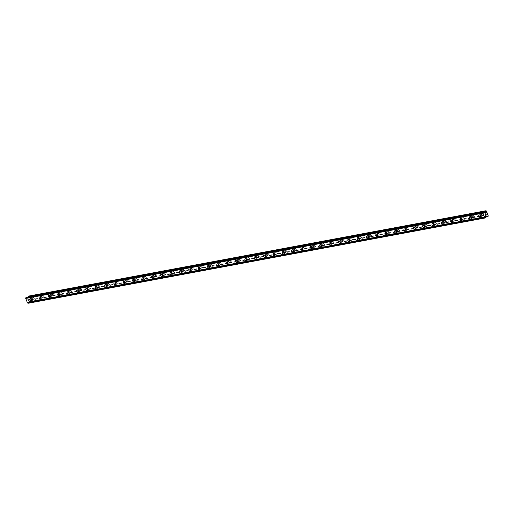 <?xml version="1.0" encoding="UTF-8"?>
<svg xmlns="http://www.w3.org/2000/svg" width="514" height="514" viewBox="0 0 514 514"><rect width="100%" height="100%" fill="white"/><g stroke="black" fill="none" stroke-linecap="round" stroke-linejoin="round"><path stroke-width="0.39" stroke-dasharray="2.57 1.93" d="M482.942 213.477A0.816 0.52 -118.1 0 0 483.61 214.948A0.816 0.52 -118.1 0 0 482.942 213.477M480.86 214.589A0.816 0.52 -118.1 0 0 481.528 216.06A0.816 0.52 -118.1 0 0 480.86 214.589M479.08 215.006L479.08 215.013A1.266 0.81 61.9 0 1 479.234 214.955A1.266 0.81 61.9 0 1 480.442 215.861A1.266 0.81 61.9 0 1 480.269 217.242A1.266 0.81 -118.1 0 0 480.417 217.165A1.266 0.81 -118.1 0 0 480.59 215.777A1.266 0.81 -118.1 0 0 479.376 214.878A1.266 0.81 -118.1 0 0 479.228 214.929A1.266 0.81 -118.1 0 0 479.048 216.317A1.266 0.81 -118.1 0 0 480.262 217.216L480.269 217.242M473.587 215.225A0.816 0.52 -118.1 0 0 474.255 216.696A0.816 0.52 -118.1 0 0 473.587 215.225M471.505 216.336A0.816 0.52 -118.1 0 0 472.173 217.807A0.816 0.52 -118.1 0 0 471.505 216.336M469.725 216.754L469.725 216.754A1.266 0.81 61.9 0 1 469.88 216.702A1.266 0.81 61.9 0 1 471.087 217.602A1.266 0.81 61.9 0 1 470.914 218.99L470.914 218.99M464.232 216.972A0.816 0.52 -118.1 0 0 464.9 218.444A0.816 0.52 -118.1 0 0 464.232 216.972M462.15 218.084A0.816 0.52 -118.1 0 0 462.818 219.555A0.816 0.52 -118.1 0 0 462.15 218.084M460.364 218.501L460.371 218.501A1.266 0.81 61.9 0 1 460.518 218.45A1.266 0.81 61.9 0 1 461.733 219.349A1.266 0.81 61.9 0 1 461.559 220.737L461.559 220.737M454.877 218.72A0.816 0.52 -118.1 0 0 455.545 220.185A0.816 0.52 -118.1 0 0 454.877 218.72M452.795 219.825A0.816 0.52 -118.1 0 0 453.464 221.296A0.816 0.52 -118.1 0 0 452.795 219.825M451.016 220.249L451.009 220.249A1.266 0.81 61.9 0 1 451.163 220.191A1.266 0.81 61.9 0 1 452.378 221.097A1.266 0.81 61.9 0 1 452.204 222.478A1.266 0.81 -118.1 0 0 452.352 222.401A1.266 0.81 -118.1 0 0 452.526 221.014A1.266 0.81 -118.1 0 0 451.311 220.114A1.266 0.81 -118.1 0 0 451.163 220.165A1.266 0.81 -118.1 0 0 450.984 221.553A1.266 0.81 -118.1 0 0 452.198 222.453L452.204 222.478M445.522 220.461A0.816 0.52 -118.1 0 0 446.191 221.932A0.816 0.52 -118.1 0 0 445.522 220.461M443.441 221.573A0.816 0.52 -118.1 0 0 444.109 223.044A0.816 0.52 -118.1 0 0 443.441 221.573M441.661 221.99L441.654 221.99A1.266 0.81 61.9 0 1 441.809 221.939A1.266 0.81 61.9 0 1 443.023 222.838A1.266 0.81 61.9 0 1 442.85 224.226L442.85 224.226M436.168 222.209A0.816 0.52 -118.1 0 0 436.836 223.68A0.816 0.52 -118.1 0 0 436.168 222.209M434.086 223.32A0.816 0.52 -118.1 0 0 434.754 224.791A0.816 0.52 -118.1 0 0 434.086 223.32M432.306 223.738L432.3 223.738A1.266 0.81 61.9 0 1 432.454 223.686A1.266 0.81 61.9 0 1 433.668 224.586A1.266 0.81 61.9 0 1 433.495 225.974L433.495 225.974M426.813 223.956A0.816 0.52 -118.1 0 0 427.481 225.421A0.816 0.52 -118.1 0 0 426.813 223.956M424.731 225.068A0.816 0.52 -118.1 0 0 425.399 226.533A0.816 0.52 -118.1 0 0 424.731 225.068M422.951 225.485L422.945 225.485A1.266 0.81 61.9 0 1 423.099 225.428A1.266 0.81 61.9 0 1 424.313 226.333A1.266 0.81 61.9 0 1 424.14 227.715A1.266 0.81 -118.1 0 0 424.288 227.638A1.266 0.81 -118.1 0 0 424.461 226.256A1.266 0.81 -118.1 0 0 423.247 225.35A1.266 0.81 -118.1 0 0 423.093 225.402A1.266 0.81 -118.1 0 0 422.919 226.79A1.266 0.81 -118.1 0 0 424.134 227.689L424.14 227.715M417.458 225.697A0.816 0.52 -118.1 0 0 418.126 227.169A0.816 0.52 -118.1 0 0 417.458 225.697M415.376 226.809A0.816 0.52 -118.1 0 0 416.038 228.28A0.816 0.52 -118.1 0 0 415.376 226.809M413.59 227.227L413.59 227.227A1.266 0.81 61.9 0 1 413.744 227.175A1.266 0.81 61.9 0 1 414.959 228.075A1.266 0.81 61.9 0 1 414.785 229.462L414.785 229.462M408.103 227.445A0.816 0.52 -118.1 0 0 408.771 228.916A0.816 0.52 -118.1 0 0 408.103 227.445M406.021 228.557A0.816 0.52 -118.1 0 0 406.683 230.028A0.816 0.52 -118.1 0 0 406.021 228.557M404.235 228.974L404.235 228.974A1.266 0.81 61.9 0 1 404.389 228.923A1.266 0.81 61.9 0 1 405.604 229.822A1.266 0.81 61.9 0 1 405.43 231.21L405.43 231.21M398.748 229.193A0.816 0.52 -118.1 0 0 399.417 230.664A0.816 0.52 -118.1 0 0 398.748 229.193M396.667 230.304A0.816 0.52 -118.1 0 0 397.328 231.769A0.816 0.52 -118.1 0 0 396.667 230.304M394.88 230.722L394.88 230.722A1.266 0.81 61.9 0 1 395.035 230.664A1.266 0.81 -118.1 0 0 394.855 232.026A1.266 0.81 -118.1 0 0 396.069 232.932A1.266 0.81 -118.1 0 0 396.223 232.874A1.266 0.81 -118.1 0 0 396.397 231.493A1.266 0.81 -118.1 0 0 395.182 230.587A1.266 0.81 -118.1 0 0 395.028 230.645A1.266 0.81 61.9 0 1 396.249 231.57A1.266 0.81 61.9 0 1 396.076 232.951L396.076 232.958M389.394 230.934A0.816 0.52 -118.1 0 0 390.062 232.405A0.816 0.52 -118.1 0 0 389.394 230.934M387.312 232.045A0.816 0.52 -118.1 0 0 387.974 233.517A0.816 0.52 -118.1 0 0 387.312 232.045M385.526 232.463L385.526 232.469A1.266 0.81 61.9 0 1 385.68 232.412A1.266 0.81 61.9 0 1 386.894 233.317A1.266 0.81 61.9 0 1 386.721 234.699L386.714 234.699M380.039 232.681A0.816 0.52 -118.1 0 0 380.707 234.153A0.816 0.52 -118.1 0 0 380.039 232.681M377.957 233.793A0.816 0.52 -118.1 0 0 378.619 235.264A0.816 0.52 -118.1 0 0 377.957 233.793M376.171 234.211L376.171 234.211A1.266 0.81 61.9 0 1 376.325 234.159A1.266 0.81 61.9 0 1 377.539 235.059A1.266 0.81 61.9 0 1 377.366 236.446L377.36 236.446M370.684 234.429A0.816 0.52 -118.1 0 0 371.352 235.9A0.816 0.52 -118.1 0 0 370.684 234.429M368.596 235.541A0.816 0.52 -118.1 0 0 369.264 237.012A0.816 0.52 -118.1 0 0 368.596 235.541M366.816 235.958L366.816 235.958A1.266 0.81 61.9 0 1 366.97 235.907A1.266 0.81 -118.1 0 0 366.79 237.262A1.266 0.81 -118.1 0 0 368.005 238.168A1.266 0.81 -118.1 0 0 368.152 238.111A1.266 0.81 -118.1 0 0 368.332 236.729A1.266 0.81 -118.1 0 0 367.118 235.823A1.266 0.81 -118.1 0 0 366.964 235.881A1.266 0.81 61.9 0 1 368.185 236.806A1.266 0.81 61.9 0 1 368.011 238.194L368.005 238.194M361.329 236.177A0.816 0.52 -118.1 0 0 361.997 237.641A0.816 0.52 -118.1 0 0 361.329 236.177M359.241 237.282A0.816 0.52 -118.1 0 0 359.909 238.753A0.816 0.52 -118.1 0 0 359.241 237.282M357.461 237.706L357.461 237.706A1.266 0.81 61.9 0 1 357.615 237.648A1.266 0.81 61.9 0 1 358.83 238.554A1.266 0.81 61.9 0 1 358.656 239.935L358.65 239.935M351.974 237.918A0.816 0.52 -118.1 0 0 352.643 239.389A0.816 0.52 -118.1 0 0 351.974 237.918M349.886 239.029A0.816 0.52 -118.1 0 0 350.554 240.501A0.816 0.52 -118.1 0 0 349.886 239.029M348.106 239.447L348.106 239.447A1.266 0.81 61.9 0 1 348.261 239.395A1.266 0.81 61.9 0 1 349.475 240.295A1.266 0.81 61.9 0 1 349.302 241.683L349.295 241.683M342.62 239.665A0.816 0.52 -118.1 0 0 343.288 241.137A0.816 0.52 -118.1 0 0 342.62 239.665M340.531 240.777A0.816 0.52 -118.1 0 0 341.2 242.248A0.816 0.52 -118.1 0 0 340.531 240.777M338.752 241.194L338.752 241.194A1.266 0.81 61.9 0 1 338.906 241.143A1.266 0.81 61.9 0 1 340.12 242.043A1.266 0.81 61.9 0 1 339.94 243.43L339.94 243.43M333.265 241.413A0.816 0.52 -118.1 0 0 333.927 242.878A0.816 0.52 -118.1 0 0 333.265 241.413M331.177 242.524A0.816 0.52 -118.1 0 0 331.845 243.989A0.816 0.52 -118.1 0 0 331.177 242.524M329.397 242.942L329.397 242.942A1.266 0.81 61.9 0 1 329.551 242.884A1.266 0.81 61.9 0 1 330.765 243.79A1.266 0.81 61.9 0 1 330.586 245.172L330.586 245.172M323.91 243.154A0.816 0.52 -118.1 0 0 324.572 244.625A0.816 0.52 -118.1 0 0 323.91 243.154M321.822 244.266A0.816 0.52 -118.1 0 0 322.49 245.737A0.816 0.52 -118.1 0 0 321.822 244.266M320.042 244.683L320.042 244.683A1.266 0.81 61.9 0 1 320.196 244.632A1.266 0.81 61.9 0 1 321.411 245.531A1.266 0.81 61.9 0 1 321.231 246.919L321.231 246.919M314.555 244.902A0.816 0.52 -118.1 0 0 315.217 246.373A0.816 0.52 -118.1 0 0 314.555 244.902M312.467 246.013A0.816 0.52 -118.1 0 0 313.135 247.485A0.816 0.52 -118.1 0 0 312.467 246.013M310.687 246.431L310.687 246.431A1.266 0.81 61.9 0 1 310.841 246.379A1.266 0.81 -118.1 0 0 310.662 247.735A1.266 0.81 -118.1 0 0 311.869 248.641A1.266 0.81 -118.1 0 0 312.024 248.59A1.266 0.81 -118.1 0 0 312.204 247.202A1.266 0.81 -118.1 0 0 310.989 246.302A1.266 0.81 -118.1 0 0 310.835 246.354A1.266 0.81 61.9 0 1 312.056 247.279A1.266 0.81 61.9 0 1 311.876 248.667L311.876 248.667M305.2 246.649A0.816 0.52 -118.1 0 0 305.862 248.121A0.816 0.52 -118.1 0 0 305.2 246.649M303.112 247.761A0.816 0.52 -118.1 0 0 303.78 249.226A0.816 0.52 -118.1 0 0 303.112 247.761M301.332 248.178L301.332 248.178A1.266 0.81 61.9 0 1 301.487 248.121A1.266 0.81 61.9 0 1 302.701 249.027A1.266 0.81 61.9 0 1 302.521 250.408L302.521 250.414M295.846 248.391A0.816 0.52 -118.1 0 0 296.507 249.862A0.816 0.52 -118.1 0 0 295.846 248.391M293.757 249.502A0.816 0.52 -118.1 0 0 294.426 250.973A0.816 0.52 -118.1 0 0 293.757 249.502M291.978 249.92L291.978 249.926A1.266 0.81 61.9 0 1 292.132 249.868A1.266 0.81 61.9 0 1 293.346 250.774A1.266 0.81 61.9 0 1 293.166 252.156L293.166 252.156M286.484 250.138A0.816 0.52 -118.1 0 0 287.153 251.609A0.816 0.52 -118.1 0 0 286.484 250.138M284.403 251.25A0.816 0.52 -118.1 0 0 285.071 252.721A0.816 0.52 -118.1 0 0 284.403 251.25M282.623 251.667L282.623 251.667A1.266 0.81 61.9 0 1 282.777 251.616A1.266 0.81 -118.1 0 0 282.597 252.978A1.266 0.81 -118.1 0 0 283.805 253.877A1.266 0.81 -118.1 0 0 283.959 253.826A1.266 0.81 -118.1 0 0 284.133 252.438A1.266 0.81 -118.1 0 0 282.925 251.539A1.266 0.81 -118.1 0 0 282.771 251.59A1.266 0.81 61.9 0 1 283.991 252.515A1.266 0.81 61.9 0 1 283.812 253.903L283.812 253.903M277.13 251.886A0.816 0.52 -118.1 0 0 277.798 253.357A0.816 0.52 -118.1 0 0 277.13 251.886M275.048 252.997A0.816 0.52 -118.1 0 0 275.716 254.469A0.816 0.52 -118.1 0 0 275.048 252.997M273.268 253.415L273.268 253.415A1.266 0.81 61.9 0 1 273.422 253.363A1.266 0.81 61.9 0 1 274.63 254.263A1.266 0.81 61.9 0 1 274.457 255.651L274.457 255.651M267.775 253.633A0.816 0.52 -118.1 0 0 268.443 255.098A0.816 0.52 -118.1 0 0 267.775 253.633M265.693 254.738A0.816 0.52 -118.1 0 0 266.361 256.21A0.816 0.52 -118.1 0 0 265.693 254.738M263.913 255.162L263.913 255.162A1.266 0.81 61.9 0 1 264.067 255.105A1.266 0.81 61.9 0 1 265.275 256.011A1.266 0.81 61.9 0 1 265.102 257.392L265.102 257.392M258.42 255.374A0.816 0.52 -118.1 0 0 259.088 256.846A0.816 0.52 -118.1 0 0 258.42 255.374M256.338 256.486A0.816 0.52 -118.1 0 0 257.006 257.957A0.816 0.52 -118.1 0 0 256.338 256.486M254.558 256.904L254.558 256.904A1.266 0.81 61.9 0 1 254.713 256.852A1.266 0.81 -118.1 0 0 254.526 258.214A1.266 0.81 -118.1 0 0 255.741 259.114A1.266 0.81 -118.1 0 0 255.895 259.062A1.266 0.81 -118.1 0 0 256.068 257.675A1.266 0.81 -118.1 0 0 254.86 256.775A1.266 0.81 -118.1 0 0 254.706 256.827A1.266 0.81 61.9 0 1 255.921 257.752A1.266 0.81 61.9 0 1 255.747 259.14L255.747 259.14M249.065 257.122A0.816 0.52 -118.1 0 0 249.733 258.593A0.816 0.52 -118.1 0 0 249.065 257.122M246.983 258.234A0.816 0.52 -118.1 0 0 247.652 259.705A0.816 0.52 -118.1 0 0 246.983 258.234M245.204 258.651L245.204 258.651A1.266 0.81 61.9 0 1 245.358 258.6A1.266 0.81 61.9 0 1 246.566 259.499A1.266 0.81 61.9 0 1 246.392 260.887L246.392 260.887M239.71 258.87A0.816 0.52 -118.1 0 0 240.379 260.335A0.816 0.52 -118.1 0 0 239.71 258.87M237.629 259.981A0.816 0.52 -118.1 0 0 238.297 261.446A0.816 0.52 -118.1 0 0 237.629 259.981M235.849 260.399L235.849 260.399A1.266 0.81 61.9 0 1 236.003 260.341A1.266 0.81 61.9 0 1 237.211 261.247A1.266 0.81 61.9 0 1 237.038 262.628L237.038 262.628M230.356 260.611A0.816 0.52 -118.1 0 0 231.024 262.082A0.816 0.52 -118.1 0 0 230.356 260.611M228.274 261.722A0.816 0.52 -118.1 0 0 228.942 263.194A0.816 0.52 -118.1 0 0 228.274 261.722M226.494 262.14L226.488 262.14A1.266 0.81 61.9 0 1 226.648 262.089A1.266 0.81 -118.1 0 0 226.462 263.451A1.266 0.81 -118.1 0 0 227.676 264.35A1.266 0.81 -118.1 0 0 227.831 264.299A1.266 0.81 -118.1 0 0 228.004 262.911A1.266 0.81 -118.1 0 0 226.79 262.012A1.266 0.81 -118.1 0 0 226.642 262.063A1.266 0.81 61.9 0 1 227.856 262.988A1.266 0.81 61.9 0 1 227.683 264.376L227.683 264.376M221.001 262.358A0.816 0.52 -118.1 0 0 221.669 263.83A0.816 0.52 -118.1 0 0 221.001 262.358M218.919 263.47A0.816 0.52 -118.1 0 0 219.587 264.941A0.816 0.52 -118.1 0 0 218.919 263.47M217.139 263.888L217.133 263.888A1.266 0.81 61.9 0 1 217.287 263.836A1.266 0.81 61.9 0 1 218.501 264.736A1.266 0.81 61.9 0 1 218.328 266.123L218.328 266.123M211.646 264.106A0.816 0.52 -118.1 0 0 212.314 265.577A0.816 0.52 -118.1 0 0 211.646 264.106M209.564 265.218A0.816 0.52 -118.1 0 0 210.232 266.682A0.816 0.52 -118.1 0 0 209.564 265.218M207.784 265.635L207.778 265.635A1.266 0.81 61.9 0 1 207.932 265.577A1.266 0.81 61.9 0 1 209.147 266.483A1.266 0.81 61.9 0 1 208.973 267.865A1.266 0.81 -118.1 0 0 209.121 267.788A1.266 0.81 -118.1 0 0 209.294 266.406A1.266 0.81 -118.1 0 0 208.08 265.5A1.266 0.81 -118.1 0 0 207.926 265.558A1.266 0.81 -118.1 0 0 207.752 266.939A1.266 0.81 -118.1 0 0 208.967 267.845L208.973 267.871M202.291 265.847A0.816 0.52 -118.1 0 0 202.959 267.319A0.816 0.52 -118.1 0 0 202.291 265.847M200.209 266.959A0.816 0.52 -118.1 0 0 200.878 268.43A0.816 0.52 -118.1 0 0 200.209 266.959M198.43 267.376L198.423 267.383A1.266 0.81 61.9 0 1 198.577 267.325A1.266 0.81 -118.1 0 0 198.398 268.687A1.266 0.81 -118.1 0 0 199.612 269.587A1.266 0.81 -118.1 0 0 199.766 269.535A1.266 0.81 -118.1 0 0 199.94 268.147A1.266 0.81 -118.1 0 0 198.725 267.248A1.266 0.81 -118.1 0 0 198.571 267.299A1.266 0.81 61.9 0 1 199.792 268.231A1.266 0.81 61.9 0 1 199.618 269.612L199.618 269.612M192.936 267.595A0.816 0.52 -118.1 0 0 193.605 269.066A0.816 0.52 -118.1 0 0 192.936 267.595M190.855 268.706A0.816 0.52 -118.1 0 0 191.523 270.178A0.816 0.52 -118.1 0 0 190.855 268.706M189.068 269.124L189.075 269.124A1.266 0.81 61.9 0 1 189.223 269.073A1.266 0.81 61.9 0 1 190.437 269.972A1.266 0.81 61.9 0 1 190.264 271.36L190.264 271.36M183.582 269.342A0.816 0.52 -118.1 0 0 184.25 270.814A0.816 0.52 -118.1 0 0 183.582 269.342M181.5 270.454A0.816 0.52 -118.1 0 0 182.162 271.925A0.816 0.52 -118.1 0 0 181.5 270.454M179.714 270.872L179.714 270.872A1.266 0.81 61.9 0 1 179.868 270.82A1.266 0.81 61.9 0 1 181.082 271.72A1.266 0.81 61.9 0 1 180.909 273.107A1.266 0.81 -118.1 0 0 181.056 273.024A1.266 0.81 -118.1 0 0 181.23 271.643A1.266 0.81 -118.1 0 0 180.016 270.737A1.266 0.81 -118.1 0 0 179.861 270.794A1.266 0.81 -118.1 0 0 179.688 272.176A1.266 0.81 -118.1 0 0 180.902 273.082L180.909 273.107M174.227 271.09A0.816 0.52 -118.1 0 0 174.895 272.555A0.816 0.52 -118.1 0 0 174.227 271.09M172.145 272.195A0.816 0.52 -118.1 0 0 172.807 273.666A0.816 0.52 -118.1 0 0 172.145 272.195M170.359 272.619L170.359 272.619A1.266 0.81 61.9 0 1 170.513 272.561A1.266 0.81 -118.1 0 0 170.333 273.923A1.266 0.81 -118.1 0 0 171.547 274.823A1.266 0.81 -118.1 0 0 171.702 274.772A1.266 0.81 -118.1 0 0 171.875 273.384A1.266 0.81 -118.1 0 0 170.661 272.484A1.266 0.81 -118.1 0 0 170.507 272.536A1.266 0.81 61.9 0 1 171.727 273.467A1.266 0.81 61.9 0 1 171.554 274.849L171.554 274.849M164.872 272.831A0.816 0.52 -118.1 0 0 165.54 274.303A0.816 0.52 -118.1 0 0 164.872 272.831M162.79 273.943A0.816 0.52 -118.1 0 0 163.452 275.414A0.816 0.52 -118.1 0 0 162.79 273.943M161.004 274.36L161.004 274.36A1.266 0.81 61.9 0 1 161.158 274.309A1.266 0.81 61.9 0 1 162.373 275.208A1.266 0.81 61.9 0 1 162.199 276.596L162.199 276.596M155.517 274.579A0.816 0.52 -118.1 0 0 156.185 276.05A0.816 0.52 -118.1 0 0 155.517 274.579M153.435 275.69A0.816 0.52 -118.1 0 0 154.097 277.162A0.816 0.52 -118.1 0 0 153.435 275.69M151.649 276.108L151.649 276.108A1.266 0.81 61.9 0 1 151.803 276.057A1.266 0.81 61.9 0 1 153.018 276.956A1.266 0.81 61.9 0 1 152.844 278.344A1.266 0.81 -118.1 0 0 152.992 278.26A1.266 0.81 -118.1 0 0 153.166 276.879A1.266 0.81 -118.1 0 0 151.951 275.973A1.266 0.81 -118.1 0 0 151.797 276.031A1.266 0.81 -118.1 0 0 151.624 277.412A1.266 0.81 -118.1 0 0 152.838 278.318L152.838 278.344M146.162 276.326A0.816 0.52 -118.1 0 0 146.831 277.791A0.816 0.52 -118.1 0 0 146.162 276.326M144.081 277.438A0.816 0.52 -118.1 0 0 144.742 278.903A0.816 0.52 -118.1 0 0 144.081 277.438M142.294 277.856L142.294 277.856A1.266 0.81 61.9 0 1 142.449 277.798A1.266 0.81 -118.1 0 0 142.269 279.16A1.266 0.81 -118.1 0 0 143.483 280.059A1.266 0.81 -118.1 0 0 143.637 280.008A1.266 0.81 -118.1 0 0 143.811 278.627A1.266 0.81 -118.1 0 0 142.596 277.721A1.266 0.81 -118.1 0 0 142.442 277.772A1.266 0.81 61.9 0 1 143.663 278.704A1.266 0.81 61.9 0 1 143.49 280.085L143.483 280.085M136.808 278.068A0.816 0.52 -118.1 0 0 137.476 279.539A0.816 0.52 -118.1 0 0 136.808 278.068M134.719 279.179A0.816 0.52 -118.1 0 0 135.388 280.65A0.816 0.52 -118.1 0 0 134.719 279.179M132.94 279.597L132.94 279.597A1.266 0.81 61.9 0 1 133.094 279.545A1.266 0.81 61.9 0 1 134.308 280.445A1.266 0.81 61.9 0 1 134.135 281.833L134.128 281.833M127.453 279.815A0.816 0.52 -118.1 0 0 128.121 281.286A0.816 0.52 -118.1 0 0 127.453 279.815M125.365 280.927A0.816 0.52 -118.1 0 0 126.033 282.398A0.816 0.52 -118.1 0 0 125.365 280.927M123.585 281.344L123.585 281.344A1.266 0.81 61.9 0 1 123.739 281.293A1.266 0.81 61.9 0 1 124.953 282.192A1.266 0.81 61.9 0 1 124.78 283.58A1.266 0.81 -118.1 0 0 124.921 283.503A1.266 0.81 -118.1 0 0 125.101 282.115A1.266 0.81 -118.1 0 0 123.887 281.216A1.266 0.81 -118.1 0 0 123.733 281.267A1.266 0.81 -118.1 0 0 123.559 282.649A1.266 0.81 -118.1 0 0 124.773 283.555L124.773 283.58M118.098 281.563A0.816 0.52 -118.1 0 0 118.766 283.034A0.816 0.52 -118.1 0 0 118.098 281.563M116.01 282.674A0.816 0.52 -118.1 0 0 116.678 284.139A0.816 0.52 -118.1 0 0 116.01 282.674M114.23 283.092L114.23 283.092A1.266 0.81 61.9 0 1 114.384 283.034A1.266 0.81 61.9 0 1 115.599 283.94A1.266 0.81 61.9 0 1 115.425 285.321L115.419 285.328M108.743 283.304A0.816 0.52 -118.1 0 0 109.411 284.775A0.816 0.52 -118.1 0 0 108.743 283.304M106.655 284.415A0.816 0.52 -118.1 0 0 107.323 285.887A0.816 0.52 -118.1 0 0 106.655 284.415M104.875 284.84L104.875 284.833A1.266 0.81 61.9 0 1 105.029 284.782A1.266 0.81 61.9 0 1 106.244 285.688A1.266 0.81 61.9 0 1 106.064 287.069L106.064 287.069M99.388 285.052A0.816 0.52 -118.1 0 0 100.057 286.523A0.816 0.52 -118.1 0 0 99.388 285.052M97.3 286.163A0.816 0.52 -118.1 0 0 97.968 287.634A0.816 0.52 -118.1 0 0 97.3 286.163M95.52 286.581L95.52 286.581A1.266 0.81 61.9 0 1 95.675 286.529A1.266 0.81 61.9 0 1 96.889 287.429A1.266 0.81 61.9 0 1 96.709 288.817A1.266 0.81 -118.1 0 0 96.857 288.739A1.266 0.81 -118.1 0 0 97.037 287.352A1.266 0.81 -118.1 0 0 95.822 286.452A1.266 0.81 -118.1 0 0 95.668 286.504A1.266 0.81 -118.1 0 0 95.495 287.891A1.266 0.81 -118.1 0 0 96.709 288.791L96.709 288.817M90.034 286.799A0.816 0.52 -118.1 0 0 90.695 288.27A0.816 0.52 -118.1 0 0 90.034 286.799M87.945 287.911A0.816 0.52 -118.1 0 0 88.614 289.382A0.816 0.52 -118.1 0 0 87.945 287.911M86.166 288.328L86.166 288.328A1.266 0.81 61.9 0 1 86.32 288.277A1.266 0.81 61.9 0 1 87.534 289.176A1.266 0.81 61.9 0 1 87.354 290.564L87.354 290.564M80.679 288.547A0.816 0.52 -118.1 0 0 81.34 290.012A0.816 0.52 -118.1 0 0 80.679 288.547M78.591 289.652A0.816 0.52 -118.1 0 0 79.259 291.123A0.816 0.52 -118.1 0 0 78.591 289.652M76.811 290.076L76.811 290.076A1.266 0.81 61.9 0 1 76.965 290.018A1.266 0.81 61.9 0 1 78.179 290.924A1.266 0.81 61.9 0 1 77.999 292.305L77.999 292.305M71.324 290.288A0.816 0.52 -118.1 0 0 71.986 291.759A0.816 0.52 -118.1 0 0 71.324 290.288M69.236 291.399A0.816 0.52 -118.1 0 0 69.904 292.871A0.816 0.52 -118.1 0 0 69.236 291.399M67.456 291.817L67.456 291.817A1.266 0.81 61.9 0 1 67.61 291.766A1.266 0.81 61.9 0 1 68.825 292.665A1.266 0.81 61.9 0 1 68.645 294.053A1.266 0.81 -118.1 0 0 68.792 293.976A1.266 0.81 -118.1 0 0 68.966 292.588A1.266 0.81 -118.1 0 0 67.758 291.689A1.266 0.81 -118.1 0 0 67.604 291.74A1.266 0.81 -118.1 0 0 67.43 293.128A1.266 0.81 -118.1 0 0 68.638 294.027L68.645 294.053M61.969 292.036A0.816 0.52 -118.1 0 0 62.631 293.507A0.816 0.52 -118.1 0 0 61.969 292.036M59.881 293.147A0.816 0.52 -118.1 0 0 60.549 294.618A0.816 0.52 -118.1 0 0 59.881 293.147M58.101 293.565L58.101 293.565A1.266 0.81 61.9 0 1 58.255 293.513A1.266 0.81 61.9 0 1 59.47 294.413A1.266 0.81 61.9 0 1 59.29 295.801L59.29 295.801M52.614 293.783A0.816 0.52 -118.1 0 0 53.276 295.248A0.816 0.52 -118.1 0 0 52.614 293.783M50.526 294.895A0.816 0.52 -118.1 0 0 51.194 296.36A0.816 0.52 -118.1 0 0 50.526 294.895M48.746 295.312L48.746 295.312A1.266 0.81 61.9 0 1 48.901 295.254A1.266 0.81 61.9 0 1 50.115 296.16A1.266 0.81 61.9 0 1 49.935 297.542L49.935 297.542M43.253 295.524A0.816 0.52 -118.1 0 0 43.921 296.996A0.816 0.52 -118.1 0 0 43.253 295.524M41.171 296.636A0.816 0.52 -118.1 0 0 41.84 298.107A0.816 0.52 -118.1 0 0 41.171 296.636M39.392 297.053L39.392 297.053A1.266 0.81 61.9 0 1 39.546 297.002A1.266 0.81 61.9 0 1 40.754 297.902A1.266 0.81 61.9 0 1 40.58 299.289A1.266 0.81 -118.1 0 0 40.728 299.212A1.266 0.81 -118.1 0 0 40.902 297.824A1.266 0.81 -118.1 0 0 39.694 296.925A1.266 0.81 -118.1 0 0 39.539 296.976A1.266 0.81 -118.1 0 0 39.36 298.364A1.266 0.81 -118.1 0 0 40.574 299.264L40.58 299.289M33.898 297.272A0.816 0.52 -118.1 0 0 34.566 298.743A0.816 0.52 -118.1 0 0 33.898 297.272M31.817 298.383A0.816 0.52 -118.1 0 0 32.485 299.855A0.816 0.52 -118.1 0 0 31.817 298.383M30.037 298.801L30.037 298.801A1.266 0.81 61.9 0 1 30.191 298.75A1.266 0.81 61.9 0 1 31.399 299.649A1.266 0.81 61.9 0 1 31.226 301.037L31.226 301.037M31.656 297.966A1.266 0.81 -118.1 0 0 31.508 298.017A1.266 0.81 -118.1 0 0 31.328 299.405A1.266 0.81 -118.1 0 0 32.543 300.304A1.266 0.81 -118.1 0 0 32.697 300.253A1.266 0.81 -118.1 0 0 32.87 298.865A1.266 0.81 -118.1 0 0 31.656 297.966M30.339 298.673A1.266 0.81 -118.1 0 0 30.185 298.724A1.266 0.81 -118.1 0 0 30.005 300.105A1.266 0.81 -118.1 0 0 31.219 301.011A1.266 0.81 -118.1 0 0 31.373 300.96A1.266 0.81 -118.1 0 0 31.547 299.572A1.266 0.81 -118.1 0 0 30.339 298.673M41.011 296.218A1.266 0.81 -118.1 0 0 40.863 296.27A1.266 0.81 -118.1 0 0 40.683 297.657A1.266 0.81 -118.1 0 0 41.897 298.557A1.266 0.81 -118.1 0 0 42.052 298.505A1.266 0.81 -118.1 0 0 42.225 297.124A1.266 0.81 -118.1 0 0 41.011 296.218M50.372 294.471A1.266 0.81 -118.1 0 0 50.218 294.528A1.266 0.81 -118.1 0 0 50.038 295.91A1.266 0.81 -118.1 0 0 51.252 296.816A1.266 0.81 -118.1 0 0 51.406 296.758A1.266 0.81 -118.1 0 0 51.58 295.377A1.266 0.81 -118.1 0 0 50.372 294.471M49.048 295.177A1.266 0.81 -118.1 0 0 48.894 295.229A1.266 0.81 -118.1 0 0 48.721 296.617A1.266 0.81 -118.1 0 0 49.929 297.516A1.266 0.81 -118.1 0 0 50.083 297.465A1.266 0.81 -118.1 0 0 50.256 296.083A1.266 0.81 -118.1 0 0 49.048 295.177M59.727 292.729A1.266 0.81 -118.1 0 0 59.573 292.781A1.266 0.81 -118.1 0 0 59.393 294.169A1.266 0.81 -118.1 0 0 60.607 295.068A1.266 0.81 -118.1 0 0 60.761 295.017A1.266 0.81 -118.1 0 0 60.935 293.629A1.266 0.81 -118.1 0 0 59.727 292.729M58.403 293.43A1.266 0.81 -118.1 0 0 58.249 293.488A1.266 0.81 -118.1 0 0 58.076 294.869A1.266 0.81 -118.1 0 0 59.283 295.775A1.266 0.81 -118.1 0 0 59.438 295.717A1.266 0.81 -118.1 0 0 59.611 294.336A1.266 0.81 -118.1 0 0 58.403 293.43M69.082 290.982A1.266 0.81 -118.1 0 0 68.927 291.033A1.266 0.81 -118.1 0 0 68.754 292.421A1.266 0.81 -118.1 0 0 69.962 293.321A1.266 0.81 -118.1 0 0 70.116 293.269A1.266 0.81 -118.1 0 0 70.29 291.881A1.266 0.81 -118.1 0 0 69.082 290.982M78.436 289.234A1.266 0.81 -118.1 0 0 78.282 289.292A1.266 0.81 -118.1 0 0 78.109 290.673A1.266 0.81 -118.1 0 0 79.317 291.579A1.266 0.81 -118.1 0 0 79.471 291.522A1.266 0.81 -118.1 0 0 79.644 290.14A1.266 0.81 -118.1 0 0 78.436 289.234M77.113 289.941A1.266 0.81 -118.1 0 0 76.959 289.992A1.266 0.81 -118.1 0 0 76.785 291.38A1.266 0.81 -118.1 0 0 77.993 292.28A1.266 0.81 -118.1 0 0 78.147 292.228A1.266 0.81 -118.1 0 0 78.327 290.84A1.266 0.81 -118.1 0 0 77.113 289.941M87.791 287.493A1.266 0.81 -118.1 0 0 87.637 287.544A1.266 0.81 -118.1 0 0 87.464 288.932A1.266 0.81 -118.1 0 0 88.671 289.832A1.266 0.81 -118.1 0 0 88.826 289.78A1.266 0.81 -118.1 0 0 88.999 288.393A1.266 0.81 -118.1 0 0 87.791 287.493M86.468 288.193A1.266 0.81 -118.1 0 0 86.313 288.251A1.266 0.81 -118.1 0 0 86.14 289.633A1.266 0.81 -118.1 0 0 87.348 290.538A1.266 0.81 -118.1 0 0 87.502 290.481A1.266 0.81 -118.1 0 0 87.682 289.099A1.266 0.81 -118.1 0 0 86.468 288.193M97.146 285.745A1.266 0.81 -118.1 0 0 96.992 285.797A1.266 0.81 -118.1 0 0 96.818 287.185A1.266 0.81 -118.1 0 0 98.026 288.084A1.266 0.81 -118.1 0 0 98.18 288.033A1.266 0.81 -118.1 0 0 98.36 286.645A1.266 0.81 -118.1 0 0 97.146 285.745M106.501 283.998A1.266 0.81 -118.1 0 0 106.347 284.056A1.266 0.81 -118.1 0 0 106.173 285.437A1.266 0.81 -118.1 0 0 107.381 286.343A1.266 0.81 -118.1 0 0 107.535 286.285A1.266 0.81 -118.1 0 0 107.715 284.904A1.266 0.81 -118.1 0 0 106.501 283.998M105.177 284.705A1.266 0.81 -118.1 0 0 105.023 284.756A1.266 0.81 -118.1 0 0 104.85 286.144A1.266 0.81 -118.1 0 0 106.064 287.043A1.266 0.81 -118.1 0 0 106.212 286.992A1.266 0.81 -118.1 0 0 106.392 285.604A1.266 0.81 -118.1 0 0 105.177 284.705M115.856 282.257A1.266 0.81 -118.1 0 0 115.701 282.308A1.266 0.81 -118.1 0 0 115.528 283.689A1.266 0.81 -118.1 0 0 116.736 284.595A1.266 0.81 -118.1 0 0 116.89 284.544A1.266 0.81 -118.1 0 0 117.07 283.156A1.266 0.81 -118.1 0 0 115.856 282.257M114.532 282.957A1.266 0.81 -118.1 0 0 114.378 283.015A1.266 0.81 -118.1 0 0 114.204 284.396A1.266 0.81 -118.1 0 0 115.419 285.302A1.266 0.81 -118.1 0 0 115.566 285.244A1.266 0.81 -118.1 0 0 115.746 283.863A1.266 0.81 -118.1 0 0 114.532 282.957M125.21 280.509A1.266 0.81 -118.1 0 0 125.056 280.56A1.266 0.81 -118.1 0 0 124.883 281.948A1.266 0.81 -118.1 0 0 126.097 282.848A1.266 0.81 -118.1 0 0 126.245 282.796A1.266 0.81 -118.1 0 0 126.425 281.409A1.266 0.81 -118.1 0 0 125.21 280.509M134.565 278.761A1.266 0.81 -118.1 0 0 134.411 278.813A1.266 0.81 -118.1 0 0 134.238 280.201A1.266 0.81 -118.1 0 0 135.452 281.1A1.266 0.81 -118.1 0 0 135.6 281.049A1.266 0.81 -118.1 0 0 135.78 279.667A1.266 0.81 -118.1 0 0 134.565 278.761M133.242 279.468A1.266 0.81 -118.1 0 0 133.087 279.52A1.266 0.81 -118.1 0 0 132.914 280.907A1.266 0.81 -118.1 0 0 134.128 281.807A1.266 0.81 -118.1 0 0 134.276 281.756A1.266 0.81 -118.1 0 0 134.456 280.368A1.266 0.81 -118.1 0 0 133.242 279.468M143.92 277.014A1.266 0.81 -118.1 0 0 143.766 277.072A1.266 0.81 -118.1 0 0 143.592 278.453A1.266 0.81 -118.1 0 0 144.807 279.359A1.266 0.81 -118.1 0 0 144.954 279.301A1.266 0.81 -118.1 0 0 145.134 277.92A1.266 0.81 -118.1 0 0 143.92 277.014M153.275 275.273A1.266 0.81 -118.1 0 0 153.121 275.324A1.266 0.81 -118.1 0 0 152.947 276.712A1.266 0.81 -118.1 0 0 154.161 277.611A1.266 0.81 -118.1 0 0 154.309 277.56A1.266 0.81 -118.1 0 0 154.489 276.172A1.266 0.81 -118.1 0 0 153.275 275.273M162.63 273.525A1.266 0.81 -118.1 0 0 162.475 273.577A1.266 0.81 -118.1 0 0 162.302 274.964A1.266 0.81 -118.1 0 0 163.516 275.864A1.266 0.81 -118.1 0 0 163.664 275.812A1.266 0.81 -118.1 0 0 163.844 274.425A1.266 0.81 -118.1 0 0 162.63 273.525M161.306 274.232A1.266 0.81 -118.1 0 0 161.152 274.283A1.266 0.81 -118.1 0 0 160.978 275.671A1.266 0.81 -118.1 0 0 162.193 276.571A1.266 0.81 -118.1 0 0 162.347 276.519A1.266 0.81 -118.1 0 0 162.52 275.131A1.266 0.81 -118.1 0 0 161.306 274.232M171.984 271.777A1.266 0.81 -118.1 0 0 171.83 271.835A1.266 0.81 -118.1 0 0 171.657 273.217A1.266 0.81 -118.1 0 0 172.871 274.123A1.266 0.81 -118.1 0 0 173.025 274.065A1.266 0.81 -118.1 0 0 173.199 272.683A1.266 0.81 -118.1 0 0 171.984 271.777M181.339 270.036A1.266 0.81 -118.1 0 0 181.185 270.088A1.266 0.81 -118.1 0 0 181.012 271.476A1.266 0.81 -118.1 0 0 182.226 272.375A1.266 0.81 -118.1 0 0 182.38 272.324A1.266 0.81 -118.1 0 0 182.554 270.936A1.266 0.81 -118.1 0 0 181.339 270.036M190.694 268.289A1.266 0.81 -118.1 0 0 190.54 268.34A1.266 0.81 -118.1 0 0 190.366 269.728A1.266 0.81 -118.1 0 0 191.581 270.627A1.266 0.81 -118.1 0 0 191.735 270.576A1.266 0.81 -118.1 0 0 191.908 269.188A1.266 0.81 -118.1 0 0 190.694 268.289M189.37 268.995A1.266 0.81 -118.1 0 0 189.216 269.047A1.266 0.81 -118.1 0 0 189.043 270.435A1.266 0.81 -118.1 0 0 190.257 271.334A1.266 0.81 -118.1 0 0 190.411 271.283A1.266 0.81 -118.1 0 0 190.585 269.895A1.266 0.81 -118.1 0 0 189.37 268.995M200.049 266.541A1.266 0.81 -118.1 0 0 199.895 266.599A1.266 0.81 -118.1 0 0 199.721 267.98A1.266 0.81 -118.1 0 0 200.935 268.886A1.266 0.81 -118.1 0 0 201.09 268.828A1.266 0.81 -118.1 0 0 201.263 267.447A1.266 0.81 -118.1 0 0 200.049 266.541M209.404 264.8A1.266 0.81 -118.1 0 0 209.249 264.851A1.266 0.81 -118.1 0 0 209.076 266.233A1.266 0.81 -118.1 0 0 210.29 267.139A1.266 0.81 -118.1 0 0 210.444 267.087A1.266 0.81 -118.1 0 0 210.618 265.699A1.266 0.81 -118.1 0 0 209.404 264.8M218.758 263.052A1.266 0.81 -118.1 0 0 218.604 263.104A1.266 0.81 -118.1 0 0 218.431 264.492A1.266 0.81 -118.1 0 0 219.645 265.391A1.266 0.81 -118.1 0 0 219.799 265.34A1.266 0.81 -118.1 0 0 219.973 263.952A1.266 0.81 -118.1 0 0 218.758 263.052M217.435 263.759A1.266 0.81 -118.1 0 0 217.287 263.81A1.266 0.81 -118.1 0 0 217.107 265.192A1.266 0.81 -118.1 0 0 218.321 266.098A1.266 0.81 -118.1 0 0 218.476 266.046A1.266 0.81 -118.1 0 0 218.649 264.659A1.266 0.81 -118.1 0 0 217.435 263.759M228.113 261.305A1.266 0.81 -118.1 0 0 227.959 261.356A1.266 0.81 -118.1 0 0 227.786 262.744A1.266 0.81 -118.1 0 0 229 263.643A1.266 0.81 -118.1 0 0 229.154 263.592A1.266 0.81 -118.1 0 0 229.328 262.211A1.266 0.81 -118.1 0 0 228.113 261.305M237.468 259.557A1.266 0.81 -118.1 0 0 237.32 259.615A1.266 0.81 -118.1 0 0 237.14 260.996A1.266 0.81 -118.1 0 0 238.355 261.902A1.266 0.81 -118.1 0 0 238.509 261.844A1.266 0.81 -118.1 0 0 238.682 260.463A1.266 0.81 -118.1 0 0 237.468 259.557M236.144 260.264A1.266 0.81 -118.1 0 0 235.997 260.315A1.266 0.81 -118.1 0 0 235.817 261.703A1.266 0.81 -118.1 0 0 237.031 262.603A1.266 0.81 -118.1 0 0 237.185 262.551A1.266 0.81 -118.1 0 0 237.359 261.17A1.266 0.81 -118.1 0 0 236.144 260.264M246.823 257.816A1.266 0.81 -118.1 0 0 246.675 257.867A1.266 0.81 -118.1 0 0 246.495 259.255A1.266 0.81 -118.1 0 0 247.709 260.155A1.266 0.81 -118.1 0 0 247.864 260.103A1.266 0.81 -118.1 0 0 248.037 258.715A1.266 0.81 -118.1 0 0 246.823 257.816M245.499 258.516A1.266 0.81 -118.1 0 0 245.351 258.574A1.266 0.81 -118.1 0 0 245.172 259.955A1.266 0.81 -118.1 0 0 246.386 260.861A1.266 0.81 -118.1 0 0 246.54 260.804A1.266 0.81 -118.1 0 0 246.714 259.422A1.266 0.81 -118.1 0 0 245.499 258.516M256.178 256.068A1.266 0.81 -118.1 0 0 256.03 256.12A1.266 0.81 -118.1 0 0 255.85 257.508A1.266 0.81 -118.1 0 0 257.064 258.407A1.266 0.81 -118.1 0 0 257.218 258.356A1.266 0.81 -118.1 0 0 257.392 256.968A1.266 0.81 -118.1 0 0 256.178 256.068M265.532 254.321A1.266 0.81 -118.1 0 0 265.385 254.379A1.266 0.81 -118.1 0 0 265.205 255.76A1.266 0.81 -118.1 0 0 266.419 256.666A1.266 0.81 -118.1 0 0 266.573 256.608A1.266 0.81 -118.1 0 0 266.747 255.227A1.266 0.81 -118.1 0 0 265.532 254.321M264.215 255.028A1.266 0.81 -118.1 0 0 264.061 255.079A1.266 0.81 -118.1 0 0 263.881 256.467A1.266 0.81 -118.1 0 0 265.096 257.366A1.266 0.81 -118.1 0 0 265.25 257.315A1.266 0.81 -118.1 0 0 265.423 255.927A1.266 0.81 -118.1 0 0 264.215 255.028M274.887 252.58A1.266 0.81 -118.1 0 0 274.739 252.631A1.266 0.81 -118.1 0 0 274.56 254.019A1.266 0.81 -118.1 0 0 275.774 254.918A1.266 0.81 -118.1 0 0 275.928 254.867A1.266 0.81 -118.1 0 0 276.102 253.479A1.266 0.81 -118.1 0 0 274.887 252.58M273.57 253.28A1.266 0.81 -118.1 0 0 273.416 253.338A1.266 0.81 -118.1 0 0 273.236 254.719A1.266 0.81 -118.1 0 0 274.45 255.625A1.266 0.81 -118.1 0 0 274.604 255.567A1.266 0.81 -118.1 0 0 274.778 254.186A1.266 0.81 -118.1 0 0 273.57 253.28M284.248 250.832A1.266 0.81 -118.1 0 0 284.094 250.883A1.266 0.81 -118.1 0 0 283.914 252.271A1.266 0.81 -118.1 0 0 285.129 253.171A1.266 0.81 -118.1 0 0 285.283 253.119A1.266 0.81 -118.1 0 0 285.456 251.731A1.266 0.81 -118.1 0 0 284.248 250.832M293.603 249.084A1.266 0.81 -118.1 0 0 293.449 249.142A1.266 0.81 -118.1 0 0 293.269 250.524A1.266 0.81 -118.1 0 0 294.483 251.43A1.266 0.81 -118.1 0 0 294.638 251.372A1.266 0.81 -118.1 0 0 294.811 249.99A1.266 0.81 -118.1 0 0 293.603 249.084M292.28 249.791A1.266 0.81 -118.1 0 0 292.125 249.843A1.266 0.81 -118.1 0 0 291.952 251.23A1.266 0.81 -118.1 0 0 293.16 252.13A1.266 0.81 -118.1 0 0 293.314 252.078A1.266 0.81 -118.1 0 0 293.488 250.691A1.266 0.81 -118.1 0 0 292.28 249.791M302.958 247.343A1.266 0.81 -118.1 0 0 302.804 247.395A1.266 0.81 -118.1 0 0 302.624 248.776A1.266 0.81 -118.1 0 0 303.838 249.682A1.266 0.81 -118.1 0 0 303.992 249.631A1.266 0.81 -118.1 0 0 304.166 248.243A1.266 0.81 -118.1 0 0 302.958 247.343M301.634 248.044A1.266 0.81 -118.1 0 0 301.48 248.101A1.266 0.81 -118.1 0 0 301.307 249.483A1.266 0.81 -118.1 0 0 302.515 250.389A1.266 0.81 -118.1 0 0 302.669 250.331A1.266 0.81 -118.1 0 0 302.842 248.949A1.266 0.81 -118.1 0 0 301.634 248.044M312.313 245.596A1.266 0.81 -118.1 0 0 312.159 245.647A1.266 0.81 -118.1 0 0 311.985 247.035A1.266 0.81 -118.1 0 0 313.193 247.934A1.266 0.81 -118.1 0 0 313.347 247.883A1.266 0.81 -118.1 0 0 313.521 246.495A1.266 0.81 -118.1 0 0 312.313 245.596M321.668 243.848A1.266 0.81 -118.1 0 0 321.513 243.899A1.266 0.81 -118.1 0 0 321.34 245.287A1.266 0.81 -118.1 0 0 322.548 246.187A1.266 0.81 -118.1 0 0 322.702 246.135A1.266 0.81 -118.1 0 0 322.876 244.754A1.266 0.81 -118.1 0 0 321.668 243.848M320.344 244.555A1.266 0.81 -118.1 0 0 320.19 244.606A1.266 0.81 -118.1 0 0 320.016 245.994A1.266 0.81 -118.1 0 0 321.224 246.893A1.266 0.81 -118.1 0 0 321.378 246.842A1.266 0.81 -118.1 0 0 321.558 245.454A1.266 0.81 -118.1 0 0 320.344 244.555M331.022 242.1A1.266 0.81 -118.1 0 0 330.868 242.158A1.266 0.81 -118.1 0 0 330.695 243.54A1.266 0.81 -118.1 0 0 331.903 244.446A1.266 0.81 -118.1 0 0 332.057 244.388A1.266 0.81 -118.1 0 0 332.23 243.006A1.266 0.81 -118.1 0 0 331.022 242.1M329.699 242.807A1.266 0.81 -118.1 0 0 329.545 242.859A1.266 0.81 -118.1 0 0 329.371 244.246A1.266 0.81 -118.1 0 0 330.579 245.146A1.266 0.81 -118.1 0 0 330.733 245.094A1.266 0.81 -118.1 0 0 330.913 243.713A1.266 0.81 -118.1 0 0 329.699 242.807M340.377 240.359A1.266 0.81 -118.1 0 0 340.223 240.411A1.266 0.81 -118.1 0 0 340.05 241.798A1.266 0.81 -118.1 0 0 341.257 242.698A1.266 0.81 -118.1 0 0 341.412 242.647A1.266 0.81 -118.1 0 0 341.592 241.259A1.266 0.81 -118.1 0 0 340.377 240.359M339.054 241.06A1.266 0.81 -118.1 0 0 338.899 241.117A1.266 0.81 -118.1 0 0 338.726 242.499A1.266 0.81 -118.1 0 0 339.94 243.405A1.266 0.81 -118.1 0 0 340.088 243.347A1.266 0.81 -118.1 0 0 340.268 241.965A1.266 0.81 -118.1 0 0 339.054 241.06M349.732 238.612A1.266 0.81 -118.1 0 0 349.578 238.663A1.266 0.81 -118.1 0 0 349.404 240.051A1.266 0.81 -118.1 0 0 350.612 240.95A1.266 0.81 -118.1 0 0 350.766 240.899A1.266 0.81 -118.1 0 0 350.946 239.511A1.266 0.81 -118.1 0 0 349.732 238.612M348.408 239.318A1.266 0.81 -118.1 0 0 348.254 239.37A1.266 0.81 -118.1 0 0 348.081 240.758A1.266 0.81 -118.1 0 0 349.295 241.657A1.266 0.81 -118.1 0 0 349.443 241.606A1.266 0.81 -118.1 0 0 349.623 240.218A1.266 0.81 -118.1 0 0 348.408 239.318M359.087 236.864A1.266 0.81 -118.1 0 0 358.933 236.922A1.266 0.81 -118.1 0 0 358.759 238.303A1.266 0.81 -118.1 0 0 359.973 239.209A1.266 0.81 -118.1 0 0 360.121 239.151A1.266 0.81 -118.1 0 0 360.301 237.77A1.266 0.81 -118.1 0 0 359.087 236.864M357.763 237.571A1.266 0.81 -118.1 0 0 357.609 237.622A1.266 0.81 -118.1 0 0 357.436 239.01A1.266 0.81 -118.1 0 0 358.65 239.909A1.266 0.81 -118.1 0 0 358.798 239.858A1.266 0.81 -118.1 0 0 358.978 238.47A1.266 0.81 -118.1 0 0 357.763 237.571M368.442 235.123A1.266 0.81 -118.1 0 0 368.287 235.174A1.266 0.81 -118.1 0 0 368.114 236.562A1.266 0.81 -118.1 0 0 369.328 237.462A1.266 0.81 -118.1 0 0 369.476 237.41A1.266 0.81 -118.1 0 0 369.656 236.022A1.266 0.81 -118.1 0 0 368.442 235.123M377.796 233.375A1.266 0.81 -118.1 0 0 377.642 233.427A1.266 0.81 -118.1 0 0 377.469 234.814A1.266 0.81 -118.1 0 0 378.683 235.714A1.266 0.81 -118.1 0 0 378.831 235.663A1.266 0.81 -118.1 0 0 379.011 234.275A1.266 0.81 -118.1 0 0 377.796 233.375M376.473 234.082A1.266 0.81 -118.1 0 0 376.319 234.133A1.266 0.81 -118.1 0 0 376.145 235.521A1.266 0.81 -118.1 0 0 377.36 236.421A1.266 0.81 -118.1 0 0 377.514 236.369A1.266 0.81 -118.1 0 0 377.687 234.982A1.266 0.81 -118.1 0 0 376.473 234.082M387.151 231.628A1.266 0.81 -118.1 0 0 386.997 231.685A1.266 0.81 -118.1 0 0 386.824 233.067A1.266 0.81 -118.1 0 0 388.038 233.973A1.266 0.81 -118.1 0 0 388.186 233.915A1.266 0.81 -118.1 0 0 388.366 232.534A1.266 0.81 -118.1 0 0 387.151 231.628M385.828 232.334A1.266 0.81 -118.1 0 0 385.673 232.386A1.266 0.81 -118.1 0 0 385.5 233.774A1.266 0.81 -118.1 0 0 386.714 234.673A1.266 0.81 -118.1 0 0 386.869 234.622A1.266 0.81 -118.1 0 0 387.042 233.234A1.266 0.81 -118.1 0 0 385.828 232.334M396.506 229.886A1.266 0.81 -118.1 0 0 396.352 229.938A1.266 0.81 -118.1 0 0 396.178 231.319A1.266 0.81 -118.1 0 0 397.393 232.225A1.266 0.81 -118.1 0 0 397.54 232.174A1.266 0.81 -118.1 0 0 397.72 230.786A1.266 0.81 -118.1 0 0 396.506 229.886M405.861 228.139A1.266 0.81 -118.1 0 0 405.707 228.19A1.266 0.81 -118.1 0 0 405.533 229.578A1.266 0.81 -118.1 0 0 406.747 230.478A1.266 0.81 -118.1 0 0 406.902 230.426A1.266 0.81 -118.1 0 0 407.075 229.038A1.266 0.81 -118.1 0 0 405.861 228.139M404.537 228.846A1.266 0.81 -118.1 0 0 404.383 228.897A1.266 0.81 -118.1 0 0 404.21 230.278A1.266 0.81 -118.1 0 0 405.424 231.184A1.266 0.81 -118.1 0 0 405.578 231.133A1.266 0.81 -118.1 0 0 405.752 229.745A1.266 0.81 -118.1 0 0 404.537 228.846M415.216 226.391A1.266 0.81 -118.1 0 0 415.061 226.443A1.266 0.81 -118.1 0 0 414.888 227.831A1.266 0.81 -118.1 0 0 416.102 228.73A1.266 0.81 -118.1 0 0 416.256 228.679A1.266 0.81 -118.1 0 0 416.43 227.297A1.266 0.81 -118.1 0 0 415.216 226.391M413.892 227.098A1.266 0.81 -118.1 0 0 413.738 227.149A1.266 0.81 -118.1 0 0 413.564 228.537A1.266 0.81 -118.1 0 0 414.779 229.437A1.266 0.81 -118.1 0 0 414.933 229.385A1.266 0.81 -118.1 0 0 415.106 227.998A1.266 0.81 -118.1 0 0 413.892 227.098M424.57 224.644A1.266 0.81 -118.1 0 0 424.416 224.702A1.266 0.81 -118.1 0 0 424.243 226.083A1.266 0.81 -118.1 0 0 425.457 226.989A1.266 0.81 -118.1 0 0 425.611 226.931A1.266 0.81 -118.1 0 0 425.785 225.55A1.266 0.81 -118.1 0 0 424.57 224.644M433.925 222.903A1.266 0.81 -118.1 0 0 433.771 222.954A1.266 0.81 -118.1 0 0 433.598 224.342A1.266 0.81 -118.1 0 0 434.812 225.241A1.266 0.81 -118.1 0 0 434.966 225.19A1.266 0.81 -118.1 0 0 435.14 223.802A1.266 0.81 -118.1 0 0 433.925 222.903M432.602 223.603A1.266 0.81 -118.1 0 0 432.447 223.661A1.266 0.81 -118.1 0 0 432.274 225.042A1.266 0.81 -118.1 0 0 433.488 225.948A1.266 0.81 -118.1 0 0 433.643 225.89A1.266 0.81 -118.1 0 0 433.816 224.509A1.266 0.81 -118.1 0 0 432.602 223.603M443.28 221.155A1.266 0.81 -118.1 0 0 443.126 221.206A1.266 0.81 -118.1 0 0 442.952 222.594A1.266 0.81 -118.1 0 0 444.167 223.494A1.266 0.81 -118.1 0 0 444.321 223.442A1.266 0.81 -118.1 0 0 444.494 222.054A1.266 0.81 -118.1 0 0 443.28 221.155M441.956 221.862A1.266 0.81 -118.1 0 0 441.802 221.913A1.266 0.81 -118.1 0 0 441.629 223.301A1.266 0.81 -118.1 0 0 442.843 224.2A1.266 0.81 -118.1 0 0 442.997 224.149A1.266 0.81 -118.1 0 0 443.171 222.761A1.266 0.81 -118.1 0 0 441.956 221.862M452.635 219.407A1.266 0.81 -118.1 0 0 452.481 219.465A1.266 0.81 -118.1 0 0 452.307 220.847A1.266 0.81 -118.1 0 0 453.521 221.752A1.266 0.81 -118.1 0 0 453.676 221.695A1.266 0.81 -118.1 0 0 453.849 220.313A1.266 0.81 -118.1 0 0 452.635 219.407M461.99 217.666A1.266 0.81 -118.1 0 0 461.835 217.718A1.266 0.81 -118.1 0 0 461.662 219.105A1.266 0.81 -118.1 0 0 462.876 220.005A1.266 0.81 -118.1 0 0 463.03 219.953A1.266 0.81 -118.1 0 0 463.204 218.566A1.266 0.81 -118.1 0 0 461.99 217.666M460.666 218.366A1.266 0.81 -118.1 0 0 460.518 218.424A1.266 0.81 -118.1 0 0 460.338 219.806A1.266 0.81 -118.1 0 0 461.553 220.712A1.266 0.81 -118.1 0 0 461.707 220.654A1.266 0.81 -118.1 0 0 461.88 219.272A1.266 0.81 -118.1 0 0 460.666 218.366M471.344 215.919A1.266 0.81 -118.1 0 0 471.19 215.97A1.266 0.81 -118.1 0 0 471.017 217.358A1.266 0.81 -118.1 0 0 472.231 218.257A1.266 0.81 -118.1 0 0 472.385 218.206A1.266 0.81 -118.1 0 0 472.559 216.818A1.266 0.81 -118.1 0 0 471.344 215.919M470.021 216.625A1.266 0.81 -118.1 0 0 469.873 216.677A1.266 0.81 -118.1 0 0 469.693 218.064A1.266 0.81 -118.1 0 0 470.908 218.964A1.266 0.81 -118.1 0 0 471.062 218.913A1.266 0.81 -118.1 0 0 471.235 217.525A1.266 0.81 -118.1 0 0 470.021 216.625M480.699 214.171A1.266 0.81 -118.1 0 0 480.551 214.229A1.266 0.81 -118.1 0 0 480.372 215.61A1.266 0.81 -118.1 0 0 481.586 216.516A1.266 0.81 -118.1 0 0 481.74 216.458A1.266 0.81 -118.1 0 0 481.914 215.077A1.266 0.81 -118.1 0 0 480.699 214.171M27.769 299.251L27.955 299.733L27.769 299.251M28.373 298.923L28.559 299.411L28.373 298.923M28.604 299.392L28.398 298.84L27.698 299.212L27.904 299.758L27.698 299.206L28.398 298.84L28.604 299.392M28.591 300.298L28.733 299.874L28.598 300.298M28.733 299.874L28.925 300.388L28.733 299.874M28.97 300.369L28.726 299.713L28.437 300.523L28.212 300.131L28.437 300.523L28.726 299.713L28.977 300.362M28.09 303.266L28.379 303.009A0.598 0.45 79.4 0 1 28.546 302.367L29.317 301.596L30.313 302.078L31.071 301.377L28.835 296.045M27.962 297.118L27.782 297.632L26.812 297.786A0.598 0.45 79.4 0 1 26.298 297.503L26.227 297.445M486.09 214.903L485.955 214.389M485.3 214.736L485.467 215.315M485.222 214.254L485.698 213.715M30.435 299.88L487.657 214.563M30.461 299.765L487.69 214.447M30.551 300.202L487.78 214.878M30.647 300.253L487.876 214.929M31.071 301.377L488.3 216.06M30.981 301.731L488.21 216.407M28.591 302.29L485.82 216.972M28.546 302.367L485.775 217.043M26.812 297.786L483.97 212.475M26.889 297.792L484.117 212.475L27.782 297.632M29.112 296.199L486.34 210.875M29.542 297.323L486.771 212.006M29.51 297.439L486.739 212.121M29.632 297.76L486.861 212.443M29.722 297.812L486.951 212.488M30.352 302.065L485.724 217.088L30.313 302.078M30.223 302.059L485.756 217.056M29.407 301.615L486.43 216.33M29.285 301.609L486.514 216.291M28.745 301.898L485.974 216.58M28.662 302.014L485.891 216.69M28.379 303.009L485.608 217.692M485.608 217.763L28.379 303.08L485.608 217.756M28.341 303.138L485.569 217.82M26.253 297.458L483.481 212.134L26.253 297.458M26.298 297.503L483.526 212.179M27.113 297.914L484.342 212.597M27.242 297.921L484.394 212.61M27.859 297.516L483.783 212.443M482.845 213.516L480.763 214.627M473.49 215.257L471.409 216.368M464.136 217.004L462.054 218.116M454.781 218.752L452.699 219.863M445.426 220.5L443.338 221.605M436.071 222.241L433.983 223.352M426.716 223.988L424.628 225.1M417.362 225.736L415.273 226.847M408.007 227.477L405.919 228.589M398.652 229.225L396.564 230.336M389.297 230.972L387.209 232.084M379.942 232.713L377.854 233.825M370.588 234.461L368.499 235.573M361.226 236.209L359.145 237.32M351.872 237.956L349.79 239.061M342.517 239.697L340.435 240.809M333.162 241.445L331.08 242.557M323.807 243.193L321.725 244.304M314.452 244.934L312.371 246.045M305.098 246.681L303.016 247.793M295.743 248.429L293.661 249.541M286.388 250.17L284.306 251.282M277.033 251.918L274.951 253.029M267.678 253.665L265.597 254.777M258.324 255.413L256.242 256.518M248.969 257.154L246.887 258.266M239.614 258.902L237.532 260.013M230.259 260.649L228.177 261.761M220.904 262.391L218.823 263.502M211.55 264.138L209.461 265.25M202.195 265.886L200.107 266.997M192.84 267.627L190.752 268.738M183.485 269.375L181.397 270.486M174.13 271.122L172.042 272.234M164.776 272.87L162.687 273.975M155.421 274.611L153.333 275.722M146.066 276.359L143.978 277.47M136.711 278.106L134.623 279.218M127.356 279.847L125.268 280.959M117.995 281.595L115.913 282.706M108.64 283.342L106.559 284.454M99.286 285.084L97.204 286.195M89.931 286.831L87.849 287.943M80.576 288.579L78.494 289.69M71.221 290.326L69.139 291.432M61.866 292.068L59.785 293.179M52.512 293.815L50.43 294.927M43.157 295.563L41.075 296.674M33.802 297.304L31.72 298.416M31.508 298.017L30.185 298.724M40.863 296.27L39.539 296.976M50.218 294.528L48.894 295.229M59.573 292.781L58.249 293.488M68.927 291.033L67.604 291.74M78.282 289.292L76.959 289.992M87.637 287.544L86.313 288.251M96.992 285.797L95.668 286.504M106.347 284.056L105.023 284.756M115.701 282.308L114.378 283.015M125.056 280.56L123.733 281.267M134.411 278.813L133.087 279.52M143.766 277.072L142.442 277.772M153.121 275.324L151.797 276.031M162.475 273.577L161.152 274.283M171.83 271.835L170.507 272.536M181.185 270.088L179.861 270.794M190.54 268.34L189.216 269.047M199.895 266.599L198.571 267.299M209.249 264.851L207.926 265.558M218.604 263.104L217.287 263.81M227.959 261.356L226.642 262.063M237.32 259.615L235.997 260.315M246.675 257.867L245.351 258.574M256.03 256.12L254.706 256.827M265.385 254.379L264.061 255.079M274.739 252.631L273.416 253.338M284.094 250.883L282.771 251.59M293.449 249.142L292.125 249.843M302.804 247.395L301.48 248.101M312.159 245.647L310.835 246.354M321.513 243.899L320.19 244.606M330.868 242.158L329.545 242.859M340.223 240.411L338.899 241.117M349.578 238.663L348.254 239.37M358.933 236.922L357.609 237.622M368.287 235.174L366.964 235.881M377.642 233.427L376.319 234.133M386.997 231.685L385.673 232.386M396.352 229.938L395.028 230.645M405.707 228.19L404.383 228.897M415.061 226.443L413.738 227.149M424.416 224.702L423.093 225.402M433.771 222.954L432.447 223.661M443.126 221.206L441.802 221.913M452.481 219.465L451.163 220.165M461.835 217.718L460.518 218.424M471.19 215.97L469.873 216.677M480.551 214.229L479.228 214.929M481.74 216.458L480.417 217.165M472.385 218.206L471.062 218.913M463.03 219.953L461.707 220.654M453.676 221.695L452.352 222.401M444.321 223.442L442.997 224.149M434.966 225.19L433.643 225.89M425.611 226.931L424.288 227.638M416.256 228.679L414.933 229.385M406.902 230.426L405.578 231.133M397.54 232.174L396.223 232.874M388.186 233.915L386.869 234.622M378.831 235.663L377.514 236.369M369.476 237.41L368.152 238.111M360.121 239.151L358.798 239.858M350.766 240.899L349.443 241.606M341.412 242.647L340.088 243.347M332.057 244.388L330.733 245.094M322.702 246.135L321.378 246.842M313.347 247.883L312.024 248.59M303.992 249.631L302.669 250.331M294.638 251.372L293.314 252.078M285.283 253.119L283.959 253.826M275.928 254.867L274.604 255.567M266.573 256.608L265.25 257.315M257.218 258.356L255.895 259.062M247.864 260.103L246.54 260.804M238.509 261.844L237.185 262.551M229.154 263.592L227.831 264.299M219.799 265.34L218.476 266.046M210.444 267.087L209.121 267.788M201.09 268.828L199.766 269.535M191.735 270.576L190.411 271.283M182.38 272.324L181.056 273.024M173.025 274.065L171.702 274.772M163.664 275.812L162.347 276.519M154.309 277.56L152.992 278.26M144.954 279.301L143.637 280.008M135.6 281.049L134.276 281.756M126.245 282.796L124.921 283.503M116.89 284.544L115.566 285.244M107.535 286.285L106.212 286.992M98.18 288.033L96.857 288.739M88.826 289.78L87.502 290.481M79.471 291.522L78.147 292.228M70.116 293.269L68.792 293.976M60.761 295.017L59.438 295.717M51.406 296.758L50.083 297.465M42.052 298.505L40.728 299.212M32.697 300.253L31.373 300.96M34.566 298.743L32.485 299.855M43.921 296.996L41.84 298.107M53.276 295.248L51.194 296.36M62.631 293.507L60.549 294.618M71.986 291.759L69.904 292.871M81.34 290.012L79.259 291.123M90.695 288.27L88.614 289.382M100.057 286.523L97.968 287.634M109.411 284.775L107.323 285.887M118.766 283.034L116.678 284.139M128.121 281.286L126.033 282.398M137.476 279.539L135.388 280.65M146.831 277.791L144.742 278.903M156.185 276.05L154.097 277.162M165.54 274.303L163.452 275.414M174.895 272.555L172.807 273.666M184.25 270.814L182.162 271.925M193.605 269.066L191.523 270.178M202.959 267.319L200.878 268.43M212.314 265.577L210.232 266.682M221.669 263.83L219.587 264.941M231.024 262.082L228.942 263.194M240.379 260.335L238.297 261.446M249.733 258.593L247.652 259.705M259.088 256.846L257.006 257.957M268.443 255.098L266.361 256.21M277.798 253.357L275.716 254.469M287.153 251.609L285.071 252.721M296.507 249.862L294.426 250.973M305.862 248.121L303.78 249.226M315.217 246.373L313.135 247.485M324.572 244.625L322.49 245.737M333.927 242.878L331.845 243.989M343.288 241.137L341.2 242.248M352.643 239.389L350.554 240.501M361.997 237.641L359.909 238.753M371.352 235.9L369.264 237.012M380.707 234.153L378.619 235.264M390.062 232.405L387.974 233.517M399.417 230.664L397.328 231.769M408.771 228.916L406.683 230.028M418.126 227.169L416.038 228.28M427.481 225.421L425.399 226.533M436.836 223.68L434.754 224.791M446.191 221.932L444.109 223.044M455.545 220.185L453.464 221.296M464.9 218.444L462.818 219.555M474.255 216.696L472.173 217.807M483.61 214.948L481.528 216.06M29.317 301.596L486.546 216.278M27.505 302.932L484.734 217.608M26.773 297.792L484.002 212.475M26.831 297.779L483.944 212.481M27.203 297.934L484.432 212.61"/><path stroke-width="0.77" d="M480.269 217.242A1.266 0.81 61.9 0 1 480.115 217.3A1.266 0.81 61.9 0 1 478.9 216.394A1.266 0.81 61.9 0 1 479.08 215.006A1.266 0.81 61.9 0 1 479.228 214.955A1.266 0.81 61.9 0 1 480.442 215.861A1.266 0.81 61.9 0 1 480.269 217.242A1.266 0.81 61.9 0 1 480.115 217.293A1.266 0.81 61.9 0 1 478.9 216.394A1.266 0.81 61.9 0 1 479.08 215.013M470.914 218.99A1.266 0.81 61.9 0 1 470.76 219.041A1.266 0.81 61.9 0 1 469.545 218.142A1.266 0.81 61.9 0 1 469.725 216.754A1.266 0.81 61.9 0 1 469.873 216.702A1.266 0.81 61.9 0 1 471.087 217.602A1.266 0.81 61.9 0 1 470.914 218.99A1.266 0.81 61.9 0 1 470.76 219.041A1.266 0.81 61.9 0 1 469.545 218.142A1.266 0.81 61.9 0 1 469.725 216.754M461.559 220.737A1.266 0.81 61.9 0 1 461.405 220.789A1.266 0.81 61.9 0 1 460.191 219.889A1.266 0.81 61.9 0 1 460.364 218.501A1.266 0.81 61.9 0 1 460.518 218.45A1.266 0.81 61.9 0 1 461.733 219.349A1.266 0.81 61.9 0 1 461.559 220.737A1.266 0.81 61.9 0 1 461.405 220.789A1.266 0.81 61.9 0 1 460.191 219.883A1.266 0.81 61.9 0 1 460.371 218.501M452.204 222.478A1.266 0.81 61.9 0 1 452.05 222.536A1.266 0.81 61.9 0 1 450.836 221.63A1.266 0.81 61.9 0 1 451.016 220.249A1.266 0.81 61.9 0 1 451.163 220.191A1.266 0.81 61.9 0 1 452.378 221.097A1.266 0.81 61.9 0 1 452.204 222.478A1.266 0.81 61.9 0 1 452.05 222.536A1.266 0.81 61.9 0 1 450.836 221.63A1.266 0.81 61.9 0 1 451.009 220.249M442.85 224.226A1.266 0.81 61.9 0 1 442.695 224.277A1.266 0.81 61.9 0 1 441.481 223.378A1.266 0.81 61.9 0 1 441.661 221.99A1.266 0.81 61.9 0 1 441.809 221.939A1.266 0.81 61.9 0 1 443.023 222.838A1.266 0.81 61.9 0 1 442.85 224.226A1.266 0.81 61.9 0 1 442.695 224.277A1.266 0.81 61.9 0 1 441.481 223.378A1.266 0.81 61.9 0 1 441.654 221.99M433.495 225.974A1.266 0.81 61.9 0 1 433.341 226.025A1.266 0.81 61.9 0 1 432.126 225.126A1.266 0.81 61.9 0 1 432.306 223.738A1.266 0.81 61.9 0 1 432.454 223.686A1.266 0.81 61.9 0 1 433.668 224.586A1.266 0.81 61.9 0 1 433.495 225.974A1.266 0.81 61.9 0 1 433.341 226.025A1.266 0.81 61.9 0 1 432.126 225.126A1.266 0.81 61.9 0 1 432.3 223.738M424.14 227.715A1.266 0.81 61.9 0 1 423.986 227.773A1.266 0.81 61.9 0 1 422.771 226.867A1.266 0.81 61.9 0 1 422.951 225.485A1.266 0.81 61.9 0 1 423.099 225.428A1.266 0.81 61.9 0 1 424.313 226.333A1.266 0.81 61.9 0 1 424.14 227.715A1.266 0.81 61.9 0 1 423.986 227.773A1.266 0.81 61.9 0 1 422.771 226.867A1.266 0.81 61.9 0 1 422.945 225.485M414.785 229.462A1.266 0.81 61.9 0 1 414.631 229.514A1.266 0.81 61.9 0 1 413.417 228.614A1.266 0.81 61.9 0 1 413.59 227.227A1.266 0.81 61.9 0 1 413.744 227.175A1.266 0.81 61.9 0 1 414.959 228.081A1.266 0.81 61.9 0 1 414.785 229.462A1.266 0.81 61.9 0 1 414.631 229.514A1.266 0.81 61.9 0 1 413.417 228.614A1.266 0.81 61.9 0 1 413.59 227.227M405.43 231.21A1.266 0.81 61.9 0 1 405.276 231.261A1.266 0.81 61.9 0 1 404.062 230.362A1.266 0.81 61.9 0 1 404.235 228.974A1.266 0.81 61.9 0 1 404.389 228.923A1.266 0.81 61.9 0 1 405.604 229.822A1.266 0.81 61.9 0 1 405.43 231.21A1.266 0.81 61.9 0 1 405.276 231.261A1.266 0.81 61.9 0 1 404.062 230.362A1.266 0.81 61.9 0 1 404.235 228.974M396.076 232.951A1.266 0.81 61.9 0 1 395.921 233.009A1.266 0.81 61.9 0 1 394.707 232.103A1.266 0.81 61.9 0 1 394.88 230.722A1.266 0.81 61.9 0 1 395.035 230.67A1.266 0.81 61.9 0 1 396.249 231.57A1.266 0.81 61.9 0 1 396.076 232.958A1.266 0.81 61.9 0 1 395.921 233.009A1.266 0.81 61.9 0 1 394.707 232.103A1.266 0.81 61.9 0 1 394.88 230.722M386.567 234.75A1.266 0.81 61.9 0 1 385.352 233.851A1.266 0.81 61.9 0 1 385.526 232.463A1.266 0.81 61.9 0 1 385.68 232.412A1.266 0.81 61.9 0 1 386.894 233.317A1.266 0.81 61.9 0 1 386.714 234.699A1.266 0.81 61.9 0 1 386.567 234.75M386.714 234.699A1.266 0.81 61.9 0 1 386.567 234.757A1.266 0.81 61.9 0 1 385.352 233.851A1.266 0.81 61.9 0 1 385.526 232.469M377.36 236.446A1.266 0.81 61.9 0 1 377.212 236.498A1.266 0.81 61.9 0 1 375.997 235.598A1.266 0.81 61.9 0 1 376.171 234.211A1.266 0.81 61.9 0 1 376.325 234.159A1.266 0.81 61.9 0 1 377.539 235.059A1.266 0.81 61.9 0 1 377.36 236.446A1.266 0.81 61.9 0 1 377.212 236.498A1.266 0.81 61.9 0 1 375.997 235.598A1.266 0.81 61.9 0 1 376.171 234.211M368.011 238.194A1.266 0.81 61.9 0 1 367.857 238.245A1.266 0.81 61.9 0 1 366.643 237.339A1.266 0.81 61.9 0 1 366.816 235.958A1.266 0.81 61.9 0 1 366.97 235.907A1.266 0.81 61.9 0 1 368.185 236.806A1.266 0.81 61.9 0 1 368.005 238.194A1.266 0.81 61.9 0 1 367.857 238.245A1.266 0.81 61.9 0 1 366.643 237.346A1.266 0.81 61.9 0 1 366.816 235.958M358.65 239.935A1.266 0.81 61.9 0 1 358.502 239.993A1.266 0.81 61.9 0 1 357.288 239.087A1.266 0.81 61.9 0 1 357.461 237.706A1.266 0.81 61.9 0 1 357.615 237.648A1.266 0.81 61.9 0 1 358.83 238.554A1.266 0.81 61.9 0 1 358.65 239.935A1.266 0.81 61.9 0 1 358.502 239.993A1.266 0.81 61.9 0 1 357.288 239.087A1.266 0.81 61.9 0 1 357.461 237.706M349.295 241.683A1.266 0.81 61.9 0 1 349.141 241.734A1.266 0.81 61.9 0 1 347.933 240.835A1.266 0.81 61.9 0 1 348.106 239.447A1.266 0.81 61.9 0 1 348.261 239.395A1.266 0.81 61.9 0 1 349.475 240.295A1.266 0.81 61.9 0 1 349.295 241.683A1.266 0.81 61.9 0 1 349.147 241.734A1.266 0.81 61.9 0 1 347.933 240.835A1.266 0.81 61.9 0 1 348.106 239.447M339.94 243.43A1.266 0.81 61.9 0 1 339.786 243.482A1.266 0.81 61.9 0 1 338.578 242.582A1.266 0.81 61.9 0 1 338.752 241.194A1.266 0.81 61.9 0 1 338.906 241.143A1.266 0.81 61.9 0 1 340.12 242.043A1.266 0.81 61.9 0 1 339.94 243.43A1.266 0.81 61.9 0 1 339.793 243.482A1.266 0.81 61.9 0 1 338.578 242.582A1.266 0.81 61.9 0 1 338.752 241.194M330.586 245.172A1.266 0.81 61.9 0 1 330.431 245.229A1.266 0.81 61.9 0 1 329.223 244.323A1.266 0.81 61.9 0 1 329.397 242.942A1.266 0.81 61.9 0 1 329.551 242.884A1.266 0.81 61.9 0 1 330.765 243.79A1.266 0.81 61.9 0 1 330.586 245.172A1.266 0.81 61.9 0 1 330.438 245.229A1.266 0.81 61.9 0 1 329.223 244.323A1.266 0.81 61.9 0 1 329.397 242.942M321.231 246.919A1.266 0.81 61.9 0 1 321.077 246.971A1.266 0.81 61.9 0 1 319.869 246.071A1.266 0.81 61.9 0 1 320.042 244.683A1.266 0.81 61.9 0 1 320.196 244.632A1.266 0.81 61.9 0 1 321.404 245.538A1.266 0.81 61.9 0 1 321.231 246.919A1.266 0.81 61.9 0 1 321.083 246.971A1.266 0.81 61.9 0 1 319.869 246.071A1.266 0.81 61.9 0 1 320.042 244.683M311.728 248.718A1.266 0.81 61.9 0 1 310.514 247.819A1.266 0.81 61.9 0 1 310.687 246.431A1.266 0.81 61.9 0 1 310.841 246.379A1.266 0.81 61.9 0 1 312.049 247.279A1.266 0.81 61.9 0 1 311.876 248.667A1.266 0.81 61.9 0 1 311.728 248.718M311.876 248.667A1.266 0.81 61.9 0 1 311.722 248.718A1.266 0.81 61.9 0 1 310.514 247.819A1.266 0.81 61.9 0 1 310.687 246.431M302.521 250.414A1.266 0.81 61.9 0 1 302.367 250.466A1.266 0.81 61.9 0 1 301.159 249.56A1.266 0.81 61.9 0 1 301.332 248.178A1.266 0.81 61.9 0 1 301.487 248.127A1.266 0.81 61.9 0 1 302.695 249.027A1.266 0.81 61.9 0 1 302.521 250.414A1.266 0.81 61.9 0 1 302.367 250.466A1.266 0.81 61.9 0 1 301.159 249.56A1.266 0.81 61.9 0 1 301.332 248.178M293.166 252.156A1.266 0.81 61.9 0 1 293.012 252.213A1.266 0.81 61.9 0 1 291.804 251.307A1.266 0.81 61.9 0 1 291.978 249.92A1.266 0.81 61.9 0 1 292.132 249.868A1.266 0.81 61.9 0 1 293.34 250.774A1.266 0.81 61.9 0 1 293.166 252.156A1.266 0.81 61.9 0 1 293.012 252.207A1.266 0.81 61.9 0 1 291.798 251.307A1.266 0.81 61.9 0 1 291.978 249.926M283.812 253.903A1.266 0.81 61.9 0 1 283.657 253.955A1.266 0.81 61.9 0 1 282.449 253.055A1.266 0.81 61.9 0 1 282.623 251.667A1.266 0.81 61.9 0 1 282.777 251.616A1.266 0.81 61.9 0 1 283.985 252.515A1.266 0.81 61.9 0 1 283.812 253.903A1.266 0.81 61.9 0 1 283.657 253.955A1.266 0.81 61.9 0 1 282.443 253.055A1.266 0.81 61.9 0 1 282.623 251.667M274.457 255.651A1.266 0.81 61.9 0 1 274.303 255.702A1.266 0.81 61.9 0 1 273.095 254.796A1.266 0.81 61.9 0 1 273.268 253.415A1.266 0.81 61.9 0 1 273.422 253.363A1.266 0.81 61.9 0 1 274.63 254.263A1.266 0.81 61.9 0 1 274.457 255.651A1.266 0.81 61.9 0 1 274.303 255.702A1.266 0.81 61.9 0 1 273.088 254.803A1.266 0.81 61.9 0 1 273.268 253.415M265.102 257.392A1.266 0.81 61.9 0 1 264.948 257.45A1.266 0.81 61.9 0 1 263.74 256.544A1.266 0.81 61.9 0 1 263.913 255.162A1.266 0.81 61.9 0 1 264.061 255.105A1.266 0.81 61.9 0 1 265.275 256.011A1.266 0.81 61.9 0 1 265.102 257.392A1.266 0.81 61.9 0 1 264.948 257.45A1.266 0.81 61.9 0 1 263.733 256.544A1.266 0.81 61.9 0 1 263.913 255.162M255.747 259.14A1.266 0.81 61.9 0 1 255.593 259.191A1.266 0.81 61.9 0 1 254.385 258.291A1.266 0.81 61.9 0 1 254.558 256.904A1.266 0.81 61.9 0 1 254.706 256.852A1.266 0.81 61.9 0 1 255.921 257.752A1.266 0.81 61.9 0 1 255.747 259.14A1.266 0.81 61.9 0 1 255.593 259.191A1.266 0.81 61.9 0 1 254.379 258.291A1.266 0.81 61.9 0 1 254.558 256.904M246.392 260.887A1.266 0.81 61.9 0 1 246.238 260.939A1.266 0.81 61.9 0 1 245.024 260.039A1.266 0.81 61.9 0 1 245.204 258.651A1.266 0.81 61.9 0 1 245.351 258.6A1.266 0.81 61.9 0 1 246.566 259.499A1.266 0.81 61.9 0 1 246.392 260.887A1.266 0.81 61.9 0 1 246.238 260.939A1.266 0.81 61.9 0 1 245.024 260.039A1.266 0.81 61.9 0 1 245.204 258.651M237.038 262.628A1.266 0.81 61.9 0 1 236.883 262.686A1.266 0.81 61.9 0 1 235.669 261.78A1.266 0.81 61.9 0 1 235.849 260.399A1.266 0.81 61.9 0 1 235.997 260.341A1.266 0.81 61.9 0 1 237.211 261.247A1.266 0.81 61.9 0 1 237.038 262.628A1.266 0.81 61.9 0 1 236.883 262.686A1.266 0.81 61.9 0 1 235.669 261.78A1.266 0.81 61.9 0 1 235.849 260.399M227.683 264.376A1.266 0.81 61.9 0 1 227.529 264.427A1.266 0.81 61.9 0 1 226.314 263.528A1.266 0.81 61.9 0 1 226.494 262.14A1.266 0.81 61.9 0 1 226.642 262.089A1.266 0.81 61.9 0 1 227.856 262.995A1.266 0.81 61.9 0 1 227.683 264.376A1.266 0.81 61.9 0 1 227.529 264.427A1.266 0.81 61.9 0 1 226.314 263.528A1.266 0.81 61.9 0 1 226.488 262.14M218.328 266.123A1.266 0.81 61.9 0 1 218.174 266.175A1.266 0.81 61.9 0 1 216.959 265.275A1.266 0.81 61.9 0 1 217.139 263.888A1.266 0.81 61.9 0 1 217.287 263.836A1.266 0.81 61.9 0 1 218.501 264.736A1.266 0.81 61.9 0 1 218.328 266.123A1.266 0.81 61.9 0 1 218.174 266.175A1.266 0.81 61.9 0 1 216.959 265.275A1.266 0.81 61.9 0 1 217.133 263.888M208.973 267.871A1.266 0.81 61.9 0 1 208.819 267.922A1.266 0.81 61.9 0 1 207.605 267.017A1.266 0.81 61.9 0 1 207.784 265.635A1.266 0.81 61.9 0 1 207.932 265.584A1.266 0.81 61.9 0 1 209.147 266.483A1.266 0.81 61.9 0 1 208.973 267.871A1.266 0.81 61.9 0 1 208.819 267.922A1.266 0.81 61.9 0 1 207.605 267.017A1.266 0.81 61.9 0 1 207.778 265.635M199.618 269.612A1.266 0.81 61.9 0 1 199.464 269.67A1.266 0.81 61.9 0 1 198.25 268.764A1.266 0.81 61.9 0 1 198.43 267.376A1.266 0.81 61.9 0 1 198.577 267.325A1.266 0.81 61.9 0 1 199.792 268.231A1.266 0.81 61.9 0 1 199.618 269.612A1.266 0.81 61.9 0 1 199.464 269.664A1.266 0.81 61.9 0 1 198.25 268.764A1.266 0.81 61.9 0 1 198.423 267.383M190.264 271.36A1.266 0.81 61.9 0 1 190.109 271.411A1.266 0.81 61.9 0 1 188.895 270.512A1.266 0.81 61.9 0 1 189.068 269.124A1.266 0.81 61.9 0 1 189.223 269.073A1.266 0.81 61.9 0 1 190.437 269.972A1.266 0.81 61.9 0 1 190.264 271.36A1.266 0.81 61.9 0 1 190.109 271.411A1.266 0.81 61.9 0 1 188.895 270.512A1.266 0.81 61.9 0 1 189.075 269.124M180.909 273.107A1.266 0.81 61.9 0 1 180.755 273.159A1.266 0.81 61.9 0 1 179.54 272.253A1.266 0.81 61.9 0 1 179.714 270.872A1.266 0.81 61.9 0 1 179.868 270.82A1.266 0.81 61.9 0 1 181.082 271.72A1.266 0.81 61.9 0 1 180.909 273.107A1.266 0.81 61.9 0 1 180.755 273.159A1.266 0.81 61.9 0 1 179.54 272.259A1.266 0.81 61.9 0 1 179.714 270.872M171.554 274.849A1.266 0.81 61.9 0 1 171.4 274.906A1.266 0.81 61.9 0 1 170.185 274.001A1.266 0.81 61.9 0 1 170.359 272.619A1.266 0.81 61.9 0 1 170.513 272.561A1.266 0.81 61.9 0 1 171.727 273.467A1.266 0.81 61.9 0 1 171.554 274.849A1.266 0.81 61.9 0 1 171.4 274.906A1.266 0.81 61.9 0 1 170.185 274.001A1.266 0.81 61.9 0 1 170.359 272.619M162.199 276.596A1.266 0.81 61.9 0 1 162.045 276.648A1.266 0.81 61.9 0 1 160.831 275.748A1.266 0.81 61.9 0 1 161.004 274.36A1.266 0.81 61.9 0 1 161.158 274.309A1.266 0.81 61.9 0 1 162.373 275.208A1.266 0.81 61.9 0 1 162.199 276.596A1.266 0.81 61.9 0 1 162.045 276.648A1.266 0.81 61.9 0 1 160.831 275.748A1.266 0.81 61.9 0 1 161.004 274.36M152.838 278.344A1.266 0.81 61.9 0 1 152.69 278.395A1.266 0.81 61.9 0 1 151.476 277.496A1.266 0.81 61.9 0 1 151.649 276.108A1.266 0.81 61.9 0 1 151.803 276.057A1.266 0.81 61.9 0 1 153.018 276.956A1.266 0.81 61.9 0 1 152.838 278.344A1.266 0.81 61.9 0 1 152.69 278.395A1.266 0.81 61.9 0 1 151.476 277.496A1.266 0.81 61.9 0 1 151.649 276.108M143.49 280.085A1.266 0.81 61.9 0 1 143.335 280.143A1.266 0.81 61.9 0 1 142.121 279.237A1.266 0.81 61.9 0 1 142.294 277.856A1.266 0.81 61.9 0 1 142.449 277.798A1.266 0.81 61.9 0 1 143.663 278.704A1.266 0.81 61.9 0 1 143.483 280.085A1.266 0.81 61.9 0 1 143.335 280.143A1.266 0.81 61.9 0 1 142.121 279.237A1.266 0.81 61.9 0 1 142.294 277.856M134.128 281.833A1.266 0.81 61.9 0 1 133.981 281.884A1.266 0.81 61.9 0 1 132.766 280.985A1.266 0.81 61.9 0 1 132.94 279.597A1.266 0.81 61.9 0 1 133.094 279.545A1.266 0.81 61.9 0 1 134.308 280.451A1.266 0.81 61.9 0 1 134.128 281.833A1.266 0.81 61.9 0 1 133.981 281.884A1.266 0.81 61.9 0 1 132.766 280.985A1.266 0.81 61.9 0 1 132.94 279.597M124.773 283.58A1.266 0.81 61.9 0 1 124.626 283.632A1.266 0.81 61.9 0 1 123.411 282.732A1.266 0.81 61.9 0 1 123.585 281.344A1.266 0.81 61.9 0 1 123.739 281.293A1.266 0.81 61.9 0 1 124.953 282.192A1.266 0.81 61.9 0 1 124.773 283.58A1.266 0.81 61.9 0 1 124.626 283.632A1.266 0.81 61.9 0 1 123.411 282.732A1.266 0.81 61.9 0 1 123.585 281.344M115.419 285.328A1.266 0.81 61.9 0 1 115.264 285.379A1.266 0.81 61.9 0 1 114.057 284.473A1.266 0.81 61.9 0 1 114.23 283.092A1.266 0.81 61.9 0 1 114.384 283.041A1.266 0.81 61.9 0 1 115.599 283.94A1.266 0.81 61.9 0 1 115.419 285.328A1.266 0.81 61.9 0 1 115.271 285.379A1.266 0.81 61.9 0 1 114.057 284.473A1.266 0.81 61.9 0 1 114.23 283.092M106.064 287.069A1.266 0.81 61.9 0 1 105.91 287.127A1.266 0.81 61.9 0 1 104.702 286.221A1.266 0.81 61.9 0 1 104.875 284.84A1.266 0.81 61.9 0 1 105.029 284.782A1.266 0.81 61.9 0 1 106.244 285.688A1.266 0.81 61.9 0 1 106.064 287.069A1.266 0.81 61.9 0 1 105.916 287.12A1.266 0.81 61.9 0 1 104.702 286.221A1.266 0.81 61.9 0 1 104.875 284.833M96.709 288.817A1.266 0.81 61.9 0 1 96.555 288.868A1.266 0.81 61.9 0 1 95.347 287.968A1.266 0.81 61.9 0 1 95.52 286.581A1.266 0.81 61.9 0 1 95.675 286.529A1.266 0.81 61.9 0 1 96.889 287.429A1.266 0.81 61.9 0 1 96.709 288.817A1.266 0.81 61.9 0 1 96.561 288.868A1.266 0.81 61.9 0 1 95.347 287.968A1.266 0.81 61.9 0 1 95.52 286.581M87.207 290.616A1.266 0.81 61.9 0 1 85.992 289.71A1.266 0.81 61.9 0 1 86.166 288.328A1.266 0.81 61.9 0 1 86.32 288.277A1.266 0.81 61.9 0 1 87.528 289.176A1.266 0.81 61.9 0 1 87.354 290.564A1.266 0.81 61.9 0 1 87.207 290.616M87.354 290.564A1.266 0.81 61.9 0 1 87.2 290.616A1.266 0.81 61.9 0 1 85.992 289.716A1.266 0.81 61.9 0 1 86.166 288.328M77.999 292.305A1.266 0.81 61.9 0 1 77.845 292.363A1.266 0.81 61.9 0 1 76.637 291.457A1.266 0.81 61.9 0 1 76.811 290.076A1.266 0.81 61.9 0 1 76.965 290.018A1.266 0.81 61.9 0 1 78.173 290.924A1.266 0.81 61.9 0 1 77.999 292.305A1.266 0.81 61.9 0 1 77.852 292.363A1.266 0.81 61.9 0 1 76.637 291.457A1.266 0.81 61.9 0 1 76.811 290.076M68.645 294.053A1.266 0.81 61.9 0 1 68.49 294.104A1.266 0.81 61.9 0 1 67.283 293.205A1.266 0.81 61.9 0 1 67.456 291.817A1.266 0.81 61.9 0 1 67.61 291.766A1.266 0.81 61.9 0 1 68.818 292.665A1.266 0.81 61.9 0 1 68.645 294.053A1.266 0.81 61.9 0 1 68.49 294.104A1.266 0.81 61.9 0 1 67.283 293.205A1.266 0.81 61.9 0 1 67.456 291.817M59.29 295.801A1.266 0.81 61.9 0 1 59.136 295.852A1.266 0.81 61.9 0 1 57.928 294.952A1.266 0.81 61.9 0 1 58.101 293.565A1.266 0.81 61.9 0 1 58.255 293.513A1.266 0.81 61.9 0 1 59.463 294.413A1.266 0.81 61.9 0 1 59.29 295.801A1.266 0.81 61.9 0 1 59.136 295.852A1.266 0.81 61.9 0 1 57.921 294.952A1.266 0.81 61.9 0 1 58.101 293.565M49.935 297.542A1.266 0.81 61.9 0 1 49.781 297.6A1.266 0.81 61.9 0 1 48.573 296.694A1.266 0.81 61.9 0 1 48.746 295.312A1.266 0.81 61.9 0 1 48.901 295.254A1.266 0.81 61.9 0 1 50.109 296.16A1.266 0.81 61.9 0 1 49.935 297.542A1.266 0.81 61.9 0 1 49.781 297.6A1.266 0.81 61.9 0 1 48.567 296.694A1.266 0.81 61.9 0 1 48.746 295.312M40.58 299.289A1.266 0.81 61.9 0 1 40.426 299.341A1.266 0.81 61.9 0 1 39.218 298.441A1.266 0.81 61.9 0 1 39.392 297.053A1.266 0.81 61.9 0 1 39.546 297.002A1.266 0.81 61.9 0 1 40.754 297.908A1.266 0.81 61.9 0 1 40.58 299.289A1.266 0.81 61.9 0 1 40.426 299.341A1.266 0.81 61.9 0 1 39.212 298.441A1.266 0.81 61.9 0 1 39.392 297.053M31.226 301.037A1.266 0.81 61.9 0 1 31.071 301.088A1.266 0.81 61.9 0 1 29.863 300.189A1.266 0.81 61.9 0 1 30.037 298.801A1.266 0.81 61.9 0 1 30.185 298.75A1.266 0.81 61.9 0 1 31.399 299.649A1.266 0.81 61.9 0 1 31.226 301.037A1.266 0.81 61.9 0 1 31.071 301.088A1.266 0.81 61.9 0 1 29.857 300.189A1.266 0.81 61.9 0 1 30.037 298.801M27.538 302.926A0.598 0.45 79.4 0 1 27.981 303.221L485.28 217.955M483.436 212.128L25.899 297.715A0.598 0.45 79.4 0 1 25.739 298.358L27.467 302.939L484.696 217.621L482.967 213.04A0.598 0.45 79.4 0 0 483.128 212.398L483.526 212.179A0.598 0.45 79.4 0 0 484.04 212.462L485.01 212.314L485.351 211.177L486.064 210.727L486.771 212.006L488.3 216.06L487.542 216.76L486.546 216.278L485.775 217.043A0.598 0.45 79.4 0 0 485.608 217.692L485.21 217.897A0.598 0.45 79.4 0 0 484.696 217.621M486.064 210.727L28.835 296.045L27.962 297.118M485.486 215.225L485.3 214.736L485.486 215.225M486.09 214.903L485.903 214.415L486.16 214.942L485.467 215.315L485.3 214.736M485.467 215.315L486.16 214.942L485.955 214.389M485.222 214.254L485.698 213.715M483.128 212.327L25.899 297.651L483.128 212.321M485.255 217.949L28.026 303.266L485.248 217.942M27.409 302.919L484.638 217.602M27.377 302.9L484.606 217.576M25.7 298.467L482.929 213.149M25.713 298.422L482.942 213.104M25.739 298.358L482.967 213.04M487.542 216.76L485.717 217.101L487.503 216.76M485.756 217.056L487.452 216.741M27.981 303.221L485.21 217.897M25.899 297.715L483.128 212.398M25.944 297.587L483.173 212.263M26.188 297.452L483.417 212.134M484.124 212.475L485.01 212.314M483.783 212.443L485.087 212.198M28.122 296.494L485.351 211.177M28.206 296.379L485.434 211.061M28.071 303.273L485.3 217.955"/></g></svg>
